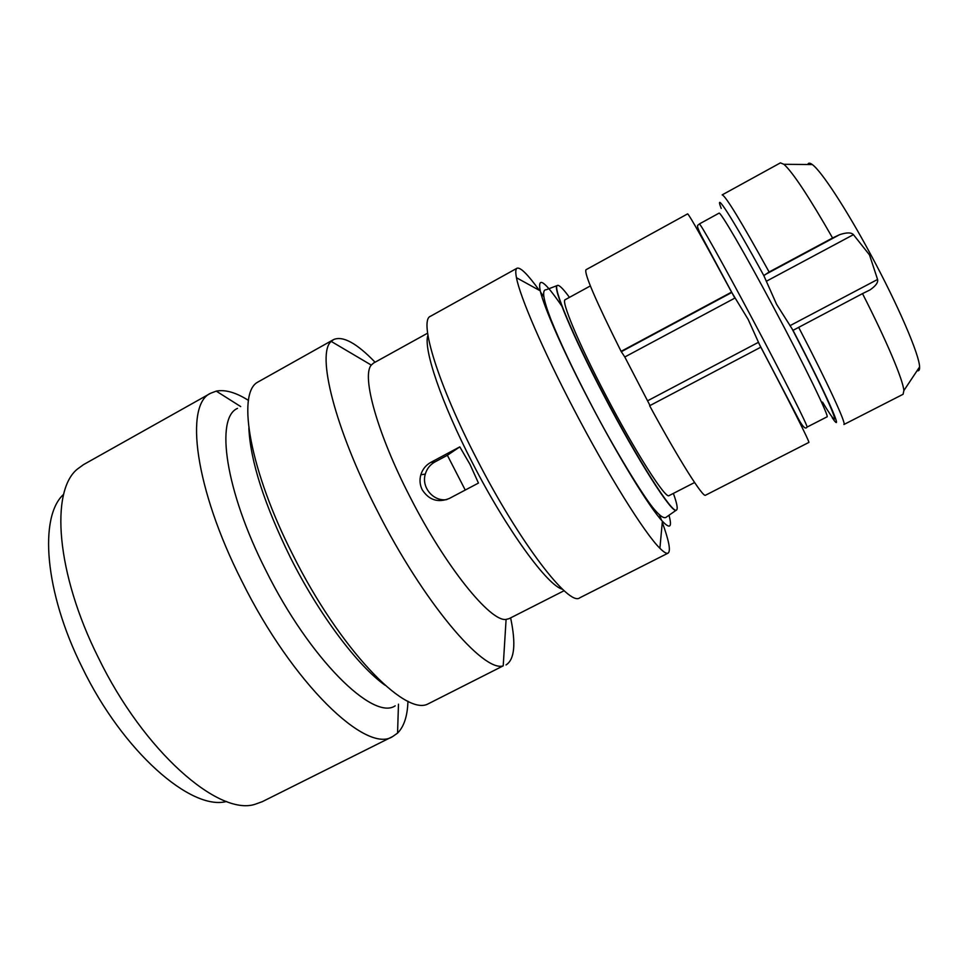 <?xml version="1.0" encoding="UTF-8"?>
<svg xmlns="http://www.w3.org/2000/svg" width="968" height="968" viewBox="0 0 968 968"><rect width="100%" height="100%" fill="white"/><g stroke="black" fill="none" stroke-linecap="round" stroke-linejoin="round"><path stroke-width="1.45" d="M226.536 801.48C191.362 811.027 122.924 751.846 82.171 667.424C44.238 591.557 38.974 516.355 63.694 494.285M210.758 393.189C184.44 404.297 194.568 488.09 241.831 581.102C292.614 683.928 366.933 754.471 392.754 736.491L262.292 801.673L255.128 804.263C218.841 816.387 143.76 751.483 98.288 657.514C55.962 573.02 50.263 490.788 77.428 469.056L83.587 464.592L210.758 393.189L216.263 391.12C225.254 389.39 235.986 392.488 248.486 400.413M392.754 736.491L397.558 733.103C404.031 726.629 407.504 716.005 407.951 701.219M395.198 705.829C373.297 721.039 309.748 659.002 265.97 570.612C225.157 490.51 215.162 417.789 237.511 408.375M248.861 428.207C250.458 461.216 264.325 504.34 290.448 557.58C319.065 614.668 357.724 665.887 385.155 685.308M564.138 590.698L509.071 618.661L506.095 619.399C490.558 622.255 445.195 566.365 409.766 496.415C377.109 433.083 361.463 375.778 371.288 365.093L331.213 341.414C316.391 353.441 334.323 427.239 377.048 510.33C423.403 602.265 483.48 672.687 503.215 665.851L427.747 704.063C404.709 716.078 339.441 648.427 292.965 555.075C249.877 470.654 236.809 394.351 257.234 382.421L333.561 339.599C342.793 335.557 356.647 343.096 375.088 362.214M506.034 664.943C514.553 659.559 516.089 643.865 510.62 617.862M331.213 341.414L333.561 339.599M371.288 365.093L373.563 363.06L427.614 333.173M427.929 335.315C423.016 348.238 441.299 402.797 472.529 463.043C506.688 529.811 547.9 586.16 562.541 589.234M470 464.386L478.458 483.068L449.309 498.472C438.008 503.021 428.981 500.117 422.229 489.784C419.858 484.992 419.398 479.983 420.826 474.768C422.556 469.25 425.872 465.124 430.784 462.389L459.812 446.865L470 464.386M446.72 499.609C433.337 501.763 421.177 487.243 425.303 474.102C426.9 468.681 430.131 464.616 434.983 461.905L447.373 455.287L459.812 446.865M465.245 490.038L447.373 455.287M561.839 306.118C544.597 280.914 537.397 275.82 540.253 290.848L516.464 277.719C519.901 296.523 542.77 349.811 573.334 408.278C607.347 473.751 644.845 533.683 659.898 548.275C663.879 552.28 666.613 553.902 668.089 553.127L579.771 597.8C569.293 607.009 519.489 542.564 477.018 459.498C437.814 383.969 418.515 320.057 430.518 316.246L517.057 268.209C520.409 267.059 527.814 274.428 539.273 290.303M668.089 553.127C670.933 550.998 668.985 540.737 662.281 522.345M661.519 520.252L659.462 514.879M516.464 277.719C515.387 272.177 515.581 269.007 517.057 268.209M540.567 292.106L543.871 296.825M540.253 290.848C543.968 307.34 563.836 352.449 589.585 401.647C618.25 456.69 649.601 507.728 662.39 521.232C670.05 529.29 672.252 527.306 668.997 515.254M557.241 285.548L546.182 289.759C541.656 289.589 543.205 299.414 550.828 319.234C559.831 341.728 572.778 369.195 589.645 401.635C613.579 448.172 644.615 498.532 654.477 509.567C660.515 516.622 664.556 519.078 666.601 516.924L676.305 510.148C672.675 514.891 637.755 460.478 603.681 395.077C572.354 335.388 552.014 286.286 557.241 285.548L557.435 285.439C552.22 286.177 572.572 335.267 603.899 394.956C637.972 460.369 672.893 514.782 676.499 510.039C678.024 509.011 676.983 503.457 673.377 493.402M557.435 285.439C559.141 284.761 563.146 288.742 569.45 297.37M694.588 482.512L669.082 495.604C665.863 499.669 635.359 452.032 605.799 395.283C578.586 343.446 560.678 300.382 565.227 299.681L590.371 285.923M650.012 405.544L624.796 356.986L621.093 351.36C595.695 300.528 583.994 273.327 585.979 269.745L687.655 213.855C689.579 215.319 704.22 241.407 731.566 292.13L748.143 319.379L760.715 347.234M705.515 495.217C703.155 497.988 679.1 460.018 649.637 405.737L760.824 347.173C790.033 402.64 810.385 443.235 808.837 442.436L705.515 495.217M621.093 351.36L731.566 292.13M807.808 164.512C808.328 162.697 809.817 162.721 812.285 164.56C821.215 170.816 845.971 208.471 870.631 254.366C898.074 305.065 919.552 355.171 919.576 366.957L903.87 390.588C903.108 380.037 886.603 340.76 862.5 293.619L793.034 330.342L776.566 304.279L763.837 275.626L769.124 271.996L832.577 237.983C808.958 196.746 792.731 172.183 783.899 164.294L780.426 162.866L722.176 194.883C725.443 195.609 741.101 221.309 769.124 271.996M832.577 237.983L839.619 234.679C846.649 232.356 851.247 232.344 853.437 234.655L869.494 254.911L877.577 279.462C878.279 282.499 875.725 285.996 869.905 289.976L862.5 293.619M903.87 390.588L903.108 394.266L843.902 424.516C846.806 424.637 827.737 383.134 798.624 327.269M919.576 366.957C919.721 370.03 918.898 371.276 917.095 370.684M763.837 275.626C731.953 217.256 713.561 189.062 721.22 208.41M832.178 417.704C845.197 436.943 827.882 397.158 793.034 330.342M434.983 461.905L430.784 462.389M758.404 342.333L647.761 400.704M734.881 298.083L624.796 356.986M751.676 317.613C782.93 376.31 809.2 428.534 806.997 427.118L826.987 416.869C830 417.886 804.444 365.105 773.021 306.275C744.344 252.418 719.986 210.77 719.006 213.178L699.307 223.971C699.561 221.95 723.12 263.889 751.676 317.613M731.687 292.542L621.541 351.578M791.957 328.648C833.363 407.915 846.77 442.642 822.534 402.095M877.577 279.462L789.948 325.696M853.437 234.655L766.257 281.301M839.619 234.679L765.022 274.67M240.717 406.584L216.263 391.12M398.477 704.172L397.558 733.103M506.095 619.399L503.215 665.851M425.303 474.102L420.826 474.768M662.39 521.232L659.898 548.275M758.67 342.938L798.261 418.575C802.654 426.791 805.57 429.647 806.997 427.118M734.603 297.648L700.759 234.607C695.193 223.015 698.279 225.98 699.307 223.971M812.285 164.56L783.899 164.294"/></g></svg>
